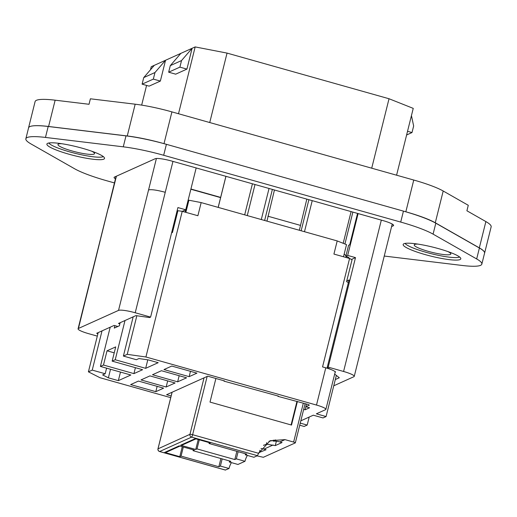<?xml version="1.0" encoding="UTF-8"?>
<svg xmlns="http://www.w3.org/2000/svg" width="517" height="517" viewBox="0 0 517 517"><rect width="100%" height="100%" fill="white"/><g stroke="black" fill="none" stroke-linecap="round" stroke-linejoin="round"><path stroke-width="0.78" d="M190.915 189.015L220.649 197.397M357.538 213.418L349.718 244.774L348.587 245.284L345.86 256.232L347.676 255.411L358.107 213.579M150.473 69.776L151.235 66.712L195.167 46.918L227.047 53.096L389.03 98.747L413.245 108.376L396.584 175.198M484.519 253.356A51.416 7.955 -166 0 0 484.597 253.136A51.416 7.955 -166 0 0 479.324 247.863L435.282 222.769A45.703 7.07 -166 0 0 405.839 211.796L164.005 143.648A45.703 7.07 -166 0 0 127.26 135.965L48.592 126.478A51.416 7.955 -166 0 0 28.551 127.861A51.416 7.955 -166 0 0 28.519 128.087M178.507 113.74L195.167 46.918M186.915 69.11L192.098 48.301L181.532 60.56L179.897 67.132L186.915 69.11L175.677 74.17L168.658 72.193L179.897 67.132M160.354 81.079L165.543 60.269L154.971 72.529L153.336 79.101L160.354 81.079L149.116 86.139L142.097 84.161L153.336 79.101M141.664 105.119L146.576 85.428M180.866 53.361L170.293 65.627L181.532 60.56M154.305 65.329L143.739 77.595L154.971 72.529M411.442 115.634L413.652 125.974L412.01 132.546L407.538 131.286M371.717 168.187L389.03 98.747M209.734 122.542L227.047 53.096M48.779 143.009A28.564 4.42 -166 0 0 69.866 151.933A28.564 4.42 -166 0 0 103.348 156.612M435.282 222.769L443.198 191.006A45.703 7.07 -166 0 0 413.755 180.039L171.922 111.885A45.703 7.07 -166 0 0 135.176 104.201L90.385 98.799L89.021 104.279L55.145 100.188A51.416 7.955 -166 0 0 35.104 101.571L28.551 127.861M484.597 253.136L491.15 226.853A51.416 7.955 -166 0 0 485.877 221.58L466.909 210.774L468.279 205.294L443.198 191.006M405.057 243.41A28.564 4.42 -166 0 0 426.144 252.335A28.564 4.42 -166 0 0 459.619 257.014M170.293 65.627L168.658 72.193M143.739 77.595L142.097 84.161M406.614 134.976L412.01 132.546M61.639 143.7A18.851 2.915 -166 0 0 57.962 144.495A18.851 2.915 -166 0 0 72.037 150.958A18.851 2.915 -166 0 0 94.546 153.62A18.851 2.915 -166 0 0 91.671 151.184M417.91 244.102A18.851 2.915 -166 0 0 414.233 244.896A18.851 2.915 -166 0 0 428.309 251.359A18.851 2.915 -166 0 0 450.818 254.021A18.851 2.915 -166 0 0 447.948 251.592M116.086 176.349L78.435 328.463L118.529 310.394A14.282 2.21 -166 0 1 135.215 312.759L150.602 317.095L149.581 317.554L135.893 315.616L118.464 323.468L119.866 323.862M97.868 333.879L96.692 333.284L114.121 325.426L117.857 326.479M335.307 379.556L339.307 377.759L334.673 374.095M334.835 371.497L335.623 371.904L335.171 372.104M333.756 385.792L353.887 376.719A14.282 2.21 -166 0 0 354.248 376.37A14.282 2.21 -166 0 0 343.585 371.477L328.198 367.141L327.177 367.606L330.848 369.474M327.177 367.606L349.02 279.988L346.745 281.009M78.435 328.463A14.282 2.21 -166 0 0 78.073 328.812A14.282 2.21 -166 0 0 88.737 333.704L97.312 336.121M150.602 317.095L177.906 207.569L185.739 209.779L182.281 211.337M328.198 367.141L355.502 257.621L347.676 255.411M351.463 259.444L355.502 257.621M196.169 167.941L185.739 209.779M348.962 258.397C349.621 257.983 348.587 257.266 345.86 256.232M346.287 256.393L346.015 257.479M400.714 222.077A50.272 7.774 14 0 1 433.084 234.136L435.818 223.189A50.272 7.774 14 0 0 403.441 211.123L166.403 144.321A50.272 7.774 14 0 0 125.999 135.874L48.191 126.484A50.272 7.774 14 0 0 28.584 127.828L25.85 138.782A50.272 7.774 14 0 1 45.464 137.432L123.266 146.828A50.272 7.774 14 0 1 163.669 155.274L400.714 222.077L403.441 211.123M384.247 256.051A50.272 7.774 14 0 0 384.422 256.07L462.224 265.467A50.272 7.774 14 0 0 481.838 264.116A50.272 7.774 14 0 0 476.674 258.952L433.084 234.136M476.674 258.952L479.401 248.005L435.818 223.189M479.401 248.005A50.272 7.774 14 0 1 484.565 253.162L481.838 264.116M114.444 182.928L106.974 180.821A50.272 7.774 14 0 1 74.597 168.762L31.014 143.946A50.272 7.774 14 0 1 25.85 138.782M391.602 226.549L393.237 225.813L393.443 224.992M115.465 178.85A14.282 2.21 14 0 1 114.089 177.434A14.282 2.21 14 0 1 114.451 177.085L155.184 158.725A14.282 2.21 14 0 1 171.87 161.091L382.935 220.572A14.282 2.21 14 0 1 393.599 225.464A14.282 2.21 14 0 1 393.237 225.813M220.597 197.617L190.857 189.235M188.634 200.331L188.13 200.189M425.342 254.642A29.708 4.595 14 0 1 403.157 244.463A29.708 4.595 14 0 1 438.616 248.658A29.708 4.595 14 0 1 460.802 258.836A29.708 4.595 14 0 1 425.342 254.642M69.065 154.24A29.708 4.595 14 0 1 46.885 144.062A29.708 4.595 14 0 1 82.345 148.256A29.708 4.595 14 0 1 104.531 158.435A29.708 4.595 14 0 1 69.065 154.24M114.225 352.833L107.025 350.804L103.478 365.041L133.922 373.623L135.402 367.677M107.025 350.804L115.711 346.894L112.157 361.131L115.226 359.748L125.004 320.527M114.884 325.639L114.276 328.095L119.382 325.794L120.151 322.711M110.192 327.203L100.408 366.424L103.478 365.041M112.157 361.131L142.602 369.707L133.922 373.623M98.185 332.612L88.407 371.833L92.239 370.107L105.197 373.759L102.631 374.909L108.376 377.837L118.341 380.641L130.853 375.006L100.408 366.424M147.791 359.819L145.671 368.33L115.226 359.748M92.239 370.107L102.017 330.88M105.197 373.759L106.586 368.162M299.731 425.213L304.119 426.454L307.188 425.071L309.185 417.051M307.188 425.071L300.254 423.119M343.495 256.768L346.519 244.631L337.2 240.928L333.924 254.067L349.576 258.481L322.543 366.908L325.781 367.82A12.57 1.945 -166 0 1 335.165 372.13L325.878 409.367A12.57 1.945 -166 0 1 325.561 409.671L316.365 413.813L326.085 416.553L323.022 417.936L313.302 415.196L300.829 420.819M326.085 416.553L336.341 375.413M325.878 409.367A12.57 1.945 -166 0 0 316.494 405.057L145.917 356.988L127.227 354.339L123.395 356.064L133.173 316.843M136.85 315.751L127.227 354.339M123.395 356.064L136.352 359.716L138.911 358.565L148.217 359.884L158.183 362.688L145.671 368.33M118.341 380.641L120.48 372.078M108.376 377.837L110.515 369.274M155.811 391.673L130.659 384.583L138.446 381.074L163.605 388.164L155.811 391.673L157.142 386.341M140.999 379.924L149.943 375.891L175.095 382.981L166.157 387.007L140.999 379.924M152.496 374.741L161.433 370.715L186.585 377.804L177.648 381.83L152.496 374.741M163.986 369.565L171.773 366.055L196.932 373.145L189.144 376.654L163.986 369.565M306.465 404.01L305.793 406.717L309.366 405.108L308.132 404.481L277.933 396.345L278.443 396.112L223.951 381.132L224.035 380.783M305.864 406.737L305.101 409.8L303.679 409.399M305.793 406.717L309.573 407.784L305.101 409.8M183.283 210.884L183.108 211.569M171.689 232.508L172.432 232.611L177.9 210.71L182.236 211.324L145.917 356.988M177.027 211.098L177.9 210.71M344.141 254.164A3.425 3.322 -114.3 0 1 345.892 256.102M345.944 256.264A3.425 3.322 -114.3 0 1 345.983 256.38L346.144 256.968M190.469 371.322L189.144 376.654M179.173 375.71L177.648 381.83M167.682 380.893L166.157 387.007M171.14 395.99L166.61 394.71L207.731 376.182L224.462 380.9L223.951 381.132M278.017 395.996L277.933 396.345M88.407 371.833L99.949 377.701L170.72 397.651M349.576 258.481L352.051 259.741L346.584 281.642L348.38 282.553M188.02 200.609L188.899 200.215L185.868 212.345M185.655 209.812L185.08 212.125M337.2 240.928L201.165 202.593L197.888 215.731L182.236 211.324M201.165 202.593L188.899 200.215M264.633 220.475L272.375 189.416M312.229 200.648L304.481 231.706M301.146 230.763L308.888 199.704M299.343 230.259L306.827 199.123M274.443 189.998L266.953 221.134M261.298 219.538L269.04 188.479M300.293 225.334L267.903 216.203M207.155 376.441L192.628 434.707L258.597 453.293L270.145 440.704L284.996 439.631L293.63 442.067A2.288 0.355 14 0 1 295.336 442.849A2.288 0.355 14 0 1 295.278 442.907L263.353 457.293L257.001 455.878M266.778 442.604L266.391 444.168L275.277 445.596L282.043 442.546L279.884 441.938A22.851 22.153 -114.3 0 0 273.157 441.117L275.774 439.941L268.918 441.305M258.836 452.653L266.081 449.738L263.922 449.131A22.851 22.153 -114.3 0 0 260.988 448.51M263.851 445.027L263.521 445.357M199.291 439.812L197.022 448.905L234.808 459.548L236.34 458.863L244.98 461.293L237.956 464.46L229.315 462.024L230.853 461.332L193.067 450.688L194.34 450.113L179.225 445.854L164.671 452.414L179.787 456.673L181.06 456.097L218.846 466.741L220.378 466.056L229.018 468.486A22.851 22.153 -114.3 0 1 231.403 462.612M236.857 451.335L234.808 459.548M238.13 451.696L236.34 458.863M245.543 453.784L245.278 454.831L246.816 454.139L209.023 443.496L210.303 442.92L195.187 438.655L180.633 445.221A2.288 2.217 65.7 0 0 182.113 445.111L195.956 438.875M209.243 442.617L209.023 443.496M297.398 401.457L291.517 425.064L210.005 402.09L215.893 378.483M258.597 453.293L257.427 455.684L253.918 457.267L245.278 454.831M273.396 440.154L273.157 441.117M276.362 441.247L275.277 445.596M244.98 461.293A22.851 22.153 -114.3 0 1 247.365 455.419M266.391 444.168L263.773 445.35M259.948 450.249L259.314 452.789M229.018 468.486L225.373 470.031M180.633 445.221L195.749 449.48L197.022 448.905M198.231 439.515L195.749 449.48M296.978 401.334L291.09 424.942M229.58 460.977L229.315 462.024M222.168 458.889L220.378 466.056M220.895 458.527L218.846 466.741M183.328 447.005L181.06 456.097M182.268 446.707L179.787 456.673M179.994 446.068L166.157 452.304L164.671 452.414M193.28 449.809L193.067 450.688M135.176 104.201L127.26 135.965M171.922 111.885L164.005 143.648M48.592 126.478L55.145 100.188M485.877 221.58L479.324 247.863M413.755 180.039L405.839 211.796M156.405 158.486L118.529 310.394M108.473 207.989L116.396 176.207M148.566 189.92C151.307 189.267 156.871 190.056 165.253 192.285L172.956 161.401M381.32 220.119L343.585 371.477M165.253 192.285L135.215 312.759M349.085 257.899L348.981 258.313M45.464 137.432L48.191 126.484M123.266 146.828L125.999 135.874M163.669 155.274L166.403 144.321M325.781 367.82L316.494 405.057M255.01 184.524L247.262 215.583M343.185 243.307L351.095 211.602M252.425 183.793L244.683 214.852M225.948 176.329L218.206 207.395M293.63 442.067L303.337 403.131M284.996 439.631L279.884 441.938M273.118 444.988L263.922 449.131M257.427 455.684L191.574 437.123L159.65 451.509L225.502 470.069M158.008 448.846L189.959 434.325A2.288 0.355 14 0 1 192.628 434.707A2.288 0.433 105.7 0 1 191.574 437.123A2.288 2.217 65.7 0 1 189.959 434.325L204.041 377.843M159.514 451.47L159.65 451.509A2.288 2.217 65.7 0 1 158.034 448.711L172.116 392.229M392.222 224.055L354.248 376.37M108.111 208.338L78.073 328.812M352.872 212.099L344.917 243.998M295.336 442.849L305.114 403.628M225.91 176.323L218.161 207.382M225.444 470.082L159.572 451.522A2.288 2.288 0 0 1 157.976 448.769L172.071 392.254"/></g></svg>
